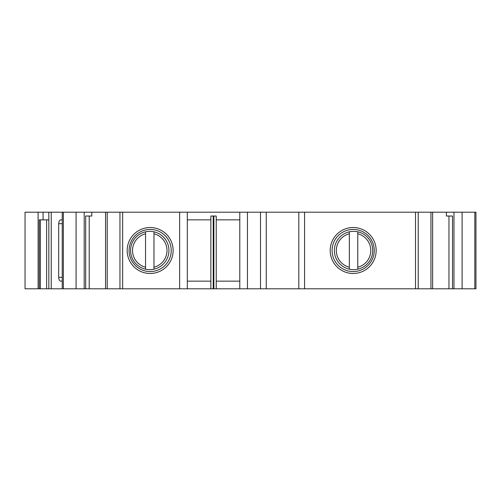 <?xml version="1.0" encoding="UTF-8"?>
<svg xmlns="http://www.w3.org/2000/svg" width="501" height="501" viewBox="0 0 501 501"><rect width="100%" height="100%" fill="white"/><g stroke="black" fill="none" stroke-linecap="round" stroke-linejoin="round"><path stroke-width="0.75" d="M474.829 212.192L474.829 288.808L475.95 288.808L475.95 212.192L446.391 212.192L446.391 216.025L452.503 216.025L448.965 216.025L448.965 288.808L452.503 288.808L452.503 216.025M474.829 288.808L452.503 288.808M448.965 288.808L418.222 288.808L418.222 212.192L187.305 212.192L187.305 288.808L260.507 288.808L260.507 212.192M260.507 288.808L418.222 288.808M48.822 219.851L43.073 219.851L43.073 212.192L62.23 212.192L62.23 288.808L187.305 288.808M62.23 288.808L25.05 288.808L25.05 212.192L38.126 212.192L38.126 288.808M43.073 219.851L39.253 219.851L39.253 288.808M43.073 212.192L38.126 212.192M40.374 219.851L40.374 288.808M48.822 212.192L48.822 288.808M62.23 219.851L60.865 219.851C59.7 219.845 58.968 221.123 58.667 223.684L58.667 277.316C58.968 279.877 59.7 281.155 60.865 281.149L62.23 281.149M62.23 212.192L63.351 212.192L63.351 288.808M119.958 288.808L119.958 212.192L63.351 212.192M85.677 288.808L85.677 216.025L89.216 216.025L89.216 288.808M91.789 212.192L91.789 216.025L85.677 216.025M119.958 212.192L187.305 212.192M127.166 250.5A22.983 22.983 0 0 1 161.641 230.598A22.983 22.983 0 0 1 161.641 270.402A22.983 22.983 0 0 1 127.166 250.5M129.083 250.5A21.067 21.067 0 0 1 160.683 232.251A21.067 21.067 0 0 1 160.683 268.749A21.067 21.067 0 0 1 129.083 250.5M210.865 288.808L210.865 216.025L213.883 216.025L213.883 288.808M213.207 216.025L213.207 288.808M266.256 288.808L266.256 212.192M298.815 288.808L298.815 212.192M330.184 250.5A22.983 22.983 0 0 1 364.665 230.598A22.983 22.983 0 0 1 364.665 270.402A22.983 22.983 0 0 1 330.184 250.5M332.1 250.5A21.067 21.067 0 0 1 363.707 232.251A21.067 21.067 0 0 1 363.707 268.749A21.067 21.067 0 0 1 332.1 250.5M446.391 212.192L418.222 212.192M210.865 281.149L187.305 281.149M213.883 216.025L216.225 216.025L216.225 288.808M239.785 288.808L239.785 212.192M239.785 281.149L216.225 281.149M187.305 219.851L210.865 219.851M216.225 219.851L239.785 219.851M349.341 231.813A19.151 19.151 0 0 0 349.341 269.187A19.151 19.151 0 0 1 349.341 231.813L349.341 233.785A17.241 17.241 0 0 0 349.341 267.215L349.341 269.187A19.151 19.151 0 0 0 357.77 269.187L357.77 231.813A19.151 19.151 0 0 0 349.341 231.813L349.341 269.187A19.151 19.151 0 0 0 357.77 269.187L357.77 267.215A17.241 17.241 0 0 0 357.77 233.785L357.77 231.813A19.151 19.151 0 0 1 357.77 269.187A19.151 19.151 0 0 0 357.77 231.813M145.547 269.187A19.151 19.151 0 0 0 153.976 269.187L153.976 231.813A19.151 19.151 0 0 0 145.547 231.813L145.547 269.187A19.151 19.151 0 0 1 145.547 231.813L145.547 233.785A17.241 17.241 0 0 0 145.547 267.215L145.547 269.187A19.151 19.151 0 0 1 145.547 231.813M153.976 231.813A19.151 19.151 0 0 1 153.976 269.187L153.976 267.215A17.241 17.241 0 0 0 153.976 233.785L153.976 231.813A19.151 19.151 0 0 1 153.976 269.187M46.618 219.851L46.618 288.808M51.234 212.192L51.234 288.808M62.23 277.316L58.667 277.316M62.23 223.684L58.667 223.684M76.077 288.808L76.077 212.192M84.206 288.808L84.206 212.192M107.227 288.808L107.227 212.192M122.664 288.808L122.664 212.192M179.64 288.808L179.64 212.192M247.444 288.808L247.444 212.192M304.564 288.808L304.564 212.192M415.517 288.808L415.517 212.192M430.948 288.808L430.948 212.192M453.975 288.808L453.975 212.192M462.104 288.808L462.104 212.192M105.548 288.808L105.548 212.192M432.632 288.808L432.632 212.192"/></g></svg>
